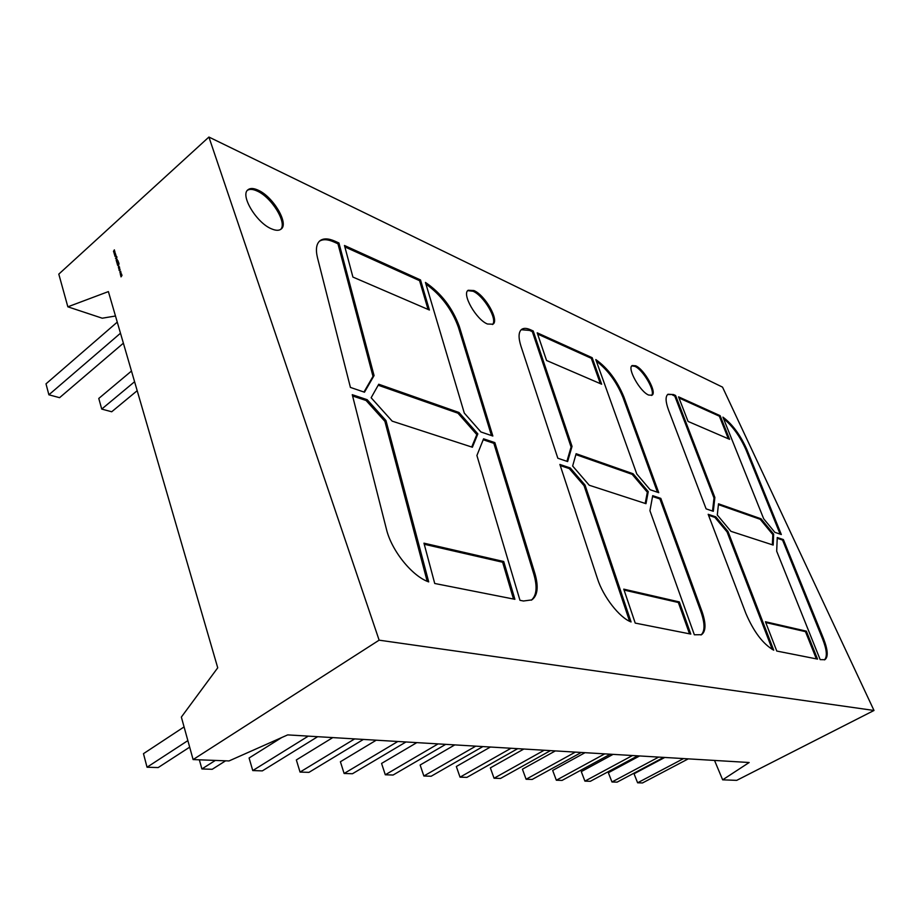 <?xml version="1.0" encoding="UTF-8"?>
<svg xmlns="http://www.w3.org/2000/svg" width="920" height="920" viewBox="0 0 920 920"><rect width="100%" height="100%" fill="white"/><g stroke="black" fill="none" stroke-linecap="round" stroke-linejoin="round"><path stroke-width="1.38" d="M271.549 228.861C275.827 230.69 279.036 230.759 281.163 229.057C289.144 223.548 273.044 196.5 258.06 190.141C253.552 188.094 250.171 187.979 247.928 189.796C239.901 195.281 256.657 223.031 271.549 228.861M280.623 229.448C287.5 223.088 271.584 197.167 257.059 191.004C252.931 189.129 249.734 188.887 247.468 190.279M487.485 324.012L492.959 324.208C499.514 320.459 485.208 295.205 473.926 290.547L468.165 290.26C461.553 293.952 476.284 319.757 487.485 324.012M492.464 324.507C497.95 319.757 483.874 295.722 473.018 291.237L467.739 290.651M648.692 395.059L652.004 395.209C657.306 392.622 644.31 369.242 635.662 365.769L632.178 365.55C626.819 368.058 640.113 391.874 648.692 395.059M651.544 395.439C655.799 391.724 643.103 369.667 634.834 366.344L631.787 365.895M120.888 272.515L120.428 274.217L121.014 272.561M119.623 267.455L118.68 268.617L119.623 267.455M117.599 265.316L118.91 263.442L118.599 265.615L117.783 265.259M116.69 262.223L118.162 260.912L117.093 262.959L116.897 262.303M116.311 258.566L116.242 259.796L117.173 259.302L116.173 260.003L116.472 258.623M114.08 253.414L114.988 251.896L114.643 254.046L115.587 253.931L114.356 254.334L114.988 253.184L114.126 253.437M67.85 306.82L108.387 291.594L217.73 667.805L181.355 717.082L193.108 759.575L379.132 640.17L208.909 137.046L58.8 274.125L67.85 306.82L102.235 318.205L115.483 316.009M113.47 251.367L114.379 249.849L113.781 251.114L114.678 250.861L114.045 251.999L114.977 251.873L113.746 252.287L114.379 251.137L113.516 251.378M114.689 255.461L115.598 253.954L114.988 255.219L115.897 254.955L115.253 256.105L116.196 255.978L114.954 256.381L115.598 255.231L114.689 255.461M115.471 258.279L116.805 256.668L116.909 257.611L116.598 256.921L115.667 258.244M116.219 260.636L117.288 259.67L117.104 261.314L116.518 261.636L117.139 260.188L116.38 260.693M117.035 263.396L118.507 262.085L118.806 263.108L118.404 262.384L118.059 263.787L117.794 262.924L117.231 263.419L117.334 264.431L117.242 263.476M118.53 266.064L118.462 267.294L119.404 266.8L118.392 267.502L118.691 266.121M120.163 269.364L119.128 270.491L119.255 268.594L120.163 269.364M120.75 271.273L120.681 272.113L120.025 271.181L119.979 272.654L120.485 271.147M120.428 274.873L121.509 273.907L121.992 275.448L121.026 276.874L121.842 275.54L120.75 275.954L121.578 274.608L120.6 274.93M193.108 759.575L229.011 760.943L287.684 734.896L749.168 762.507L722.648 779.827L714.529 760.437M208.909 137.046L722.533 387.136L874 710.47L736.713 780.356L722.648 779.827M386.434 529.195C391.494 550.608 412.171 576.253 428.709 581.9L385.974 420.555L367.172 399.694L352.268 394.691L386.434 529.195M392.196 421.153L371.139 397.75L378.741 384.238L458.988 412.482L477.848 433.895L472.385 447.235L392.196 421.153M464.301 413.08L425.454 282.428C441.186 293.169 452.479 307.866 459.333 326.519L492.844 436.034L480.907 431.963L464.301 413.08M645.978 503.688L648.255 491.625L633.098 473.765L576.127 453.709L572.642 466.014L589.237 485.242L645.978 503.688M636.778 473.972L595.803 359.57C607.729 368.069 617.078 380.5 623.863 396.865L658.755 492.683L650.141 489.739L636.778 473.972M601.634 384.203L592.181 357.707L537.199 332.81L546.549 360.479L601.634 384.203M635.226 623.093L623.76 589.145L679.339 601.933L690.805 634.075L635.226 623.093M763.692 518.788L722.924 417.128C732.343 424.108 740.312 434.884 746.844 449.454L781.333 534.531L774.835 532.312L763.692 518.788M729.594 439.323L720.141 415.679L678.557 396.842L688.056 421.429L729.594 439.323M706.1 508.852L713.31 511.313L714.874 497.478L675.579 395.497L673.497 394.553L667.977 394.243C665.286 396.359 665.482 401.637 668.553 410.09L706.1 508.852M708.181 514.303L745.901 613.502C753.744 631.81 763.013 644.034 773.72 650.187L727.938 531.38L715.806 516.867L708.181 514.303M874 710.47L379.132 640.17M776.768 651.049L817.546 659.111L806.369 631.166L765.44 621.747L776.768 651.049M823.503 638.537L783.38 539.58L777.25 537.51L776.687 551.183L820.18 659.629L824.883 659.697C828.391 657.029 827.931 649.98 823.503 638.537L822.618 639.02L782.552 540.063L783.38 539.58M730.917 531.323L717.289 515.016L718.508 503.815L761.035 518.788L773.662 534.106L773.168 545.066L730.917 531.323M559.889 464.462L597.471 578.691C603.163 596.723 619.505 617.688 631.074 621.955L585.039 485.07L570.25 467.947L559.889 464.462M557.83 458.229L567.628 461.564L572.033 446.384L533.232 331.004L530.46 329.751C526.665 328.06 523.733 327.934 521.651 329.372C518.489 331.947 518.236 337.49 520.915 346.035L557.83 458.229M694.358 634.777L649.934 510.715L652.706 495.661L660.824 498.387L701.856 611.087C706.146 623.495 706.031 631.373 701.511 634.708L694.358 634.777M429.41 310.017L420.52 279.945L344.482 245.502L352.912 277.07L429.41 310.017M317.492 257.772L350.416 387.412L364.481 392.207L374.06 375.578L338.94 242.983L335.053 241.224C328.405 238.28 323.346 238.142 319.861 240.833C316.319 243.938 315.525 249.584 317.492 257.772M519.972 600.311L476.905 455.492L483.575 438.817L494.856 442.612L534.876 573.401C538.717 586.718 537.705 595.539 531.841 599.886L523.468 601.001L519.972 600.311M434.723 583.476L423.959 543.168L503.734 561.522L514.901 599.311L434.723 583.476M765.75 622.541L805.471 631.649L806.369 631.166M816.362 658.881L805.471 631.649M727.938 531.38L727.053 531.909L714.92 517.408L708.549 515.269M714.92 517.408L715.806 516.867M727.053 531.909L772.317 649.497M667.586 394.542L673.497 394.553M675.579 395.497L674.762 396.037L672.669 395.094M674.762 396.037L714.012 498.019L714.874 497.478M712.529 511.037L714.012 498.019M728.375 438.794L719.348 416.185L720.141 415.679M719.348 416.185L678.983 397.946M723.511 418.577C732.573 425.994 740.082 436.448 746.051 449.949L746.844 449.454M780.137 534.129L746.051 449.949M824.412 659.893C827.459 656.869 826.861 649.911 822.618 639.02M782.552 540.063L777.216 538.28M718.417 504.631L760.196 519.294L761.035 518.788M772.351 544.801L772.823 534.601L760.196 519.294M772.823 534.601L773.662 534.106M624.082 590.065L678.35 602.508L679.339 601.933M689.517 633.811L678.35 602.508M585.039 485.07L584.073 485.702L569.284 468.591L560.245 465.566M569.284 468.591L570.25 467.947M584.073 485.702L629.602 621.299M521.214 329.728L529.563 330.406L530.46 329.751M533.232 331.004L532.335 331.66L529.563 330.406M532.335 331.66L571.078 447.028L572.033 446.384M566.915 461.322L571.078 447.028M600.334 383.64L591.307 358.317L592.181 357.707M591.307 358.317L537.625 334.052M596.344 361.089C607.821 369.943 616.71 382.065 622.99 397.452L623.863 396.865M657.466 492.246L622.99 397.452M700.994 634.972C705.053 631.315 705.019 623.542 700.89 611.65L659.916 498.962L652.544 496.501M659.916 498.962L660.824 498.387M645.196 503.435L647.335 492.211L648.255 491.625M575.885 454.595L632.178 474.352L633.098 473.765M647.335 492.211L632.178 474.352M425.937 284.05C441.117 295.044 451.938 309.442 458.378 327.233L459.333 326.519M491.475 435.574L458.378 327.233M428.053 309.43L419.577 280.68L420.52 279.945M419.577 280.68L344.862 246.905M319.378 241.27C322.885 238.981 327.773 239.234 334.063 242.029L335.053 241.224M338.94 242.983L337.95 243.788L334.063 242.029M337.95 243.788L373.002 376.372L374.06 375.578M363.975 392.035L373.002 376.372M378.2 385.216L457.976 413.206L458.988 412.482M471.73 447.016L476.824 434.608L457.976 413.206M476.824 434.608L477.848 433.895M531.265 600.208C536.67 595.631 537.51 586.925 533.795 574.08L493.844 443.313L483.207 439.748M493.844 443.313L494.856 442.612M385.974 420.555L384.893 421.337L366.091 400.499L352.59 395.979M366.091 400.499L367.172 399.694M384.893 421.337L427.179 581.29M424.246 544.26L502.63 562.235L503.734 561.522M513.498 599.035L502.63 562.235M137.195 390.69L111.711 411.769L101.729 409.078L134.584 381.731M131.48 371.036L98.773 398.452L101.729 409.078M117.265 322.115L46 383.847L48.886 394.795L120.485 333.224M123.383 343.183L59.581 397.681L48.886 394.795M639.619 755.952L608.361 772.731L611.961 781.977L658.697 757.091M663.699 757.39L617.113 782.138L611.961 781.977M585.028 752.686L552.678 770.442L556.335 780.217L604.727 753.871M610.305 754.204L562.085 780.401L556.335 780.217M555.335 750.915L522.422 769.2L526.102 779.251L575.345 752.111M581.267 752.468L532.185 779.447L526.102 779.251M517.718 748.661L466.9 777.377L460.034 777.158L456.331 766.498L490.383 747.029M511.037 748.259L460.034 777.158M454.779 744.901L420.141 765.014L423.855 776.008L475.743 746.154M482.873 746.58L431.158 776.238L423.855 776.008M445.705 744.349L393.081 775.031L385.296 774.778L381.57 763.428L416.817 742.624M438.092 743.9L385.296 774.778M397.831 741.485L344.115 773.478L340.4 761.748L376.234 740.197M405.973 741.98L352.44 773.743L344.115 773.478M363.4 739.427L308.959 772.363L300.046 772.075L296.343 759.943L332.764 737.598M354.66 738.909L300.046 772.075M317.676 736.69L262.338 770.88L252.758 770.569L249.09 757.999L281.704 737.553M308.269 736.126L252.758 770.569M225.607 760.817L212.209 769.293L201.894 768.959L199.352 759.817M215.337 760.426L201.894 768.959M187.864 740.611L147.039 767.222L143.474 753.675L184.069 726.915M189.669 747.155L158.171 767.567L147.039 767.222M683.537 758.586L637.606 782.793L634.041 773.777L664.769 757.459M688.275 758.862L642.494 782.954L637.606 782.793M632.466 755.527L584.913 781.126L581.29 771.615L613.077 754.365M637.744 755.837L590.352 781.298L584.913 781.126M544.168 750.248L494.051 778.239L490.36 767.889L523.837 749.029M550.459 750.616L500.514 778.446L494.051 778.239M114.597 251.022L113.781 251.114M114.965 251.85L114.045 251.999M115.207 253.069L114.39 253.161M115.575 253.897L114.643 254.046M115.816 255.127L114.988 255.219M116.184 255.955L115.253 256.105M118.806 263.741L117.633 264.787L118.093 265.627L119.025 263.821M119.623 269.847L119.634 268.64L119.037 269.675L119.784 269.905M120.819 273.895L120.842 272.722L120.244 273.746L120.968 273.953M700.89 611.65L701.856 611.087M533.795 574.08L534.876 573.401"/></g></svg>
